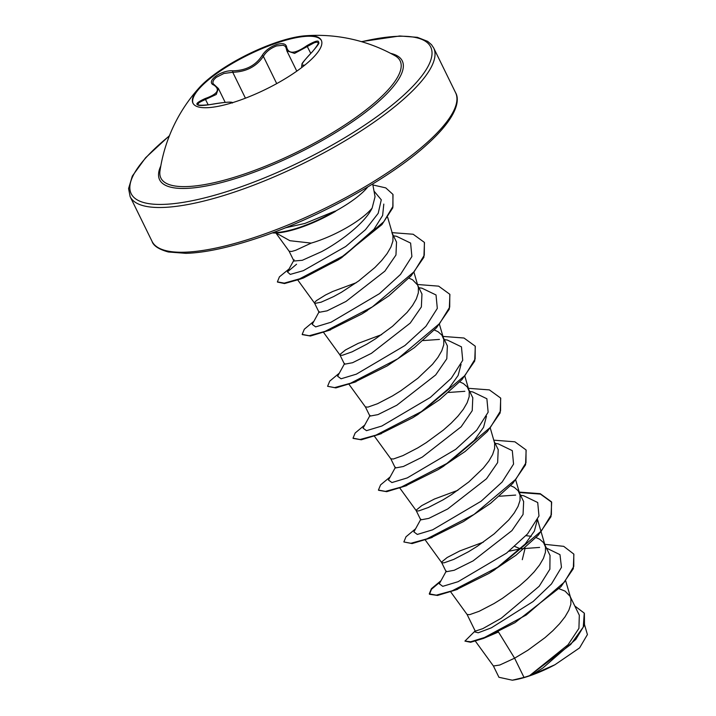 <?xml version="1.0" encoding="UTF-8"?>
<svg xmlns="http://www.w3.org/2000/svg" width="716" height="716" viewBox="0 0 716 716"><rect width="100%" height="100%" fill="white"/><g stroke="black" fill="none" stroke-linecap="round" stroke-linejoin="round"><path stroke-width="1.07" d="M193.078 103.426A71.475 19.618 153.9 0 1 276.743 43.005A71.475 19.618 153.9 0 1 321.43 40.544M276.457 42.423A71.475 19.618 153.9 0 1 305.106 35.8A71.475 19.618 153.9 0 1 321.296 40.248A71.475 19.618 153.9 0 1 237.766 100.965A71.475 19.618 153.9 0 1 192.926 103.131A71.475 19.618 153.9 0 1 199.334 87.612A71.475 19.618 153.9 0 1 276.457 42.423M286.695 47.319A1.128 0.958 176.1 0 0 286.167 48.205L285.398 46.415L283.241 45.215L276.564 45.94C270.487 48.24 266.084 51.704 263.363 56.34C256.498 66.525 246.286 71.833 232.736 72.262L223.911 73.48L216.214 77.355L213.869 79.691L212.849 81.964L213.108 83.7L214.693 85.114A1.128 0.904 116.6 0 0 213.95 85.132C205.071 81.767 220.949 69.819 232.977 70.803C245.901 70.553 255.585 65.523 262.011 55.714C265.01 50.809 269.78 47.131 276.34 44.652C282.659 42.754 286.105 43.64 286.695 47.319C288.539 54.335 295.26 53.79 306.86 45.681C320.32 37.975 322.209 39.944 312.516 51.588C302.832 61.674 299.87 66.158 303.629 65.04L304.622 65.263M312.516 51.588L312.453 51.615C317.877 45.296 319.9 42.36 318.53 42.808L316.758 42.11L314.27 42.754L294.562 53.396L286.856 50.845L286.167 48.205M305.106 35.8A158.854 158.854 0 0 1 395.071 55.776A133.203 36.561 153.9 0 1 366.574 109.45A133.203 36.561 153.9 0 1 244.46 174.006A133.203 36.561 153.9 0 1 159.981 170.945L159.981 170.945A158.854 158.854 0 0 1 199.334 87.612M367.747 186.992A56.26 15.439 153.9 0 1 334.99 211.39L334.882 211.175A56.385 15.475 153.9 0 1 299.995 227.232A56.385 15.475 153.9 0 1 273.163 232.548M334.99 211.39L335.607 211.309A56.385 15.475 153.9 0 1 300.21 227.661A56.385 15.475 153.9 0 1 272.205 232.906M334.882 211.175L304.935 223.428L285.245 227.858M276.036 232.977L289.908 240.71L311.192 243.109A50.227 13.792 -26.1 0 0 316.579 241.408A50.227 13.792 -26.1 0 0 372.141 208.061L375.023 196.819M289.157 251.28L293.936 261.027L302.322 260.284L321.6 251.647C341.568 241.006 365.375 222.345 372.141 208.061M289.148 251.244L291.68 251.459L295.672 250.305L311.192 243.109M498.971 677.336L493.413 665.996L499.75 665.03L514.598 658.192L524.014 677.417A50.227 13.792 -26.1 0 0 529.357 675.725A50.227 13.792 -26.1 0 0 529.616 675.635L568.039 644.767L578.922 628.38L579.316 615.33M573.883 554.265L573.292 568.719L560.932 586.744L515.001 622.66L483.407 638.448L498.47 631.995L514.598 658.192L527.907 650.209L545.01 637.652L552.815 630.751L559.599 623.726L565.049 616.807L568.862 610.229L570.858 604.206L570.903 598.907L570.008 596.213L565.076 591.112L559.08 588.722M475.29 631.127L482.799 628.648L501.209 618.266L539.193 586.243L549.87 569.229L550.022 555.527M475.254 631.145L467.083 614.462L469.615 614.668L479.21 611.267L494.004 603.57L502.489 598.316L519.592 585.769L527.397 578.859L534.181 571.842L539.622 564.924L543.444 558.346L545.44 552.313L545.485 547.024L543.542 542.621L539.658 539.229L536.06 537.564M446.211 571.762L454.221 570.267L473.097 560.888L511.931 530.619L523.056 514.464L523.638 501.656M483.354 542.146L459.833 550.926L447.187 557.495L441.754 561.908L442.005 562.848L444.197 562.785L453.792 559.375L468.586 551.687L477.071 546.433L494.174 533.876L508.763 519.95L514.204 513.032L518.026 506.454L520.022 500.43L520.067 495.132L518.124 490.728L514.24 487.336L510.642 485.681M420.784 519.87L428.795 518.384L447.67 508.995L486.495 478.753L497.629 462.608L498.22 449.773M457.936 490.263L434.415 499.034L421.76 505.612L416.336 510.016L416.587 510.955L418.77 510.893L428.374 507.492L443.168 499.795L451.644 494.541L468.756 481.993L483.345 468.067L488.786 461.149L492.608 454.57L494.604 448.538L494.649 443.249L490.308 428.168M395.384 467.978L403.35 466.501L422.252 457.112L461.14 426.79L472.22 410.68L472.784 397.89M395.33 468.004L390.82 458.795L393.353 459.01L402.947 455.6L417.75 447.912L426.226 442.658L443.329 430.101L451.134 423.201L457.927 416.175L463.368 409.257L467.19 402.678L469.186 396.655L469.231 391.357L467.28 386.953L463.395 383.561L459.797 381.905M369.957 416.094L377.941 414.618L396.834 405.22L435.695 374.933L446.802 358.779L447.375 345.989M365.402 406.912L367.935 407.118L377.529 403.717L392.323 396.02L400.808 390.766L417.911 378.218L432.509 364.292L437.95 357.374L441.772 350.795L443.759 344.763L443.804 339.474L441.861 335.07L437.977 331.678L434.379 330.013M344.53 364.211L352.558 362.717L371.416 353.337L410.232 323.095L421.366 306.949L421.957 294.106M381.682 334.596L358.161 343.376L345.506 349.945L340.073 354.357L340.324 355.297L342.517 355.234L352.111 351.825L366.905 344.136L375.39 338.883L392.493 326.326L407.082 312.4L412.532 305.481L416.345 298.903L418.341 292.88L418.386 287.581L414.045 272.501M319.112 312.319L327.105 310.834L345.998 301.445L384.868 271.149L395.957 255.03L396.521 242.223M356.255 282.713L332.734 291.484L325.601 294.938L316.4 300.63L314.655 302.465L314.906 303.405L321.099 302.197L333.602 296.603L341.487 292.244L358.635 280.994L374.88 267.533L381.664 260.517L387.105 253.598L390.927 247.02L392.923 240.988L392.968 235.698L392.073 232.995L396.575 242.196M531.272 536.311L525.983 535.658M417.491 284.887L412.559 279.786L408.961 278.13M584.372 613.343L584.471 625.059L575.87 639.334L542.925 667.956L532.328 674.642L554.9 664.761L579.575 647.899L587.389 634.627M524.014 677.417L512.325 680.2L499.034 677.3M514.75 546.433L520.398 548.832L539.622 547.427M546.424 548.071L559.984 554.658L561.46 567.358L551.463 583.961L533.125 601.512L491.418 627.807L478.216 632.783L474.753 631.915L475.299 630.885M544.581 544.303L563.707 546.344L573.776 554.05L573.784 566.437L564.405 582.054L526.224 614.999L484.463 637.517L470.734 641.769L464.935 641.097L475.147 630.93M574.787 605.978L584.265 613.129L583.272 627.091L570.759 644.436L529.616 675.635M483.407 638.448L470.582 642.27L464.935 641.097M532.793 674.356L529.733 675.582M525.114 548.17L522.286 559.697M383.803 204.087L382.63 215.471L373.994 229.299L341.738 257.608L337.988 260.033L381.941 224.591L392.815 207.81L393.012 194.573M340.082 258.736L303.45 278.005L300.129 279.142L337.988 260.033M461.059 364.346L458.115 375.47L448.896 388.421L418.135 414.349L412.676 417.759L439.767 399.546L461.936 379.632L474.717 361.043L475.308 346.374M486.459 416.265L483.542 427.371L474.314 440.304L443.553 466.241L438.085 469.651L465.185 451.438L487.354 431.515L500.144 412.935L500.726 398.257M537.322 519.995L534.351 531.138L525.168 544.071L494.389 570.017L488.912 573.435L516.021 555.213L538.199 535.291L550.98 516.701L551.669 502.238L540.446 494.103L519.198 492.501M520.398 548.832L508.933 551.248M446.292 571.055L439.302 583.791L442.748 586.332L458.07 581.696L506.552 553.11L527.549 533.93L538.978 515.985L537.716 502.525L523.611 495.723L520.541 495.239M515.681 495.078L499.347 496.251M420.874 519.172L413.884 531.907L417.33 534.44L432.652 529.813L481.134 501.227L502.131 482.038L513.56 464.102L512.298 450.641L498.193 443.839L495.123 443.356M395.456 467.271L388.457 480.024L391.912 482.557L407.243 477.921L455.716 449.335L476.722 430.146L488.142 412.21L486.88 398.749L472.775 391.947L469.705 391.464M464.845 391.303L448.511 392.475M370.038 415.387L363.039 428.141L366.494 430.665L381.834 426.029L430.316 397.434L451.313 378.245L462.724 360.318L461.453 346.857L447.348 340.055L444.278 339.581M439.427 339.42L423.093 340.583M344.611 363.513L337.621 376.249L341.076 378.782L356.425 374.137L404.898 345.542L425.895 326.353L437.306 308.417L436.026 294.965L421.912 288.172L418.914 287.796M319.193 311.621L312.203 324.366L315.658 326.89L331.007 322.245L379.48 293.65L400.477 274.461L411.888 256.534L410.608 243.073L396.494 236.28L393.442 235.806M296.549 264.24L287.429 271.91L290.24 274.398L303.324 270.675L345.721 246.492L365.429 229.729L378.191 213.323L381.288 199.818L374.012 191.091M441.02 580.676L431.417 588.668L429.278 593.841L436.304 595.166L452.279 590.763L499.455 566.329L541.305 531.057L551.392 514.643L551.463 501.809L540.231 493.673L518.975 492.071M415.602 528.784L405.999 536.776L403.86 541.958L410.877 543.283L426.852 538.88L474.028 514.446L515.887 479.174L525.974 462.76L526.045 449.925L514.894 441.808L493.798 440.17M390.184 476.901L380.581 484.884L378.433 490.066L385.459 491.391L401.425 486.996L448.601 462.572L490.46 427.291L500.547 410.886L500.627 398.042L489.395 389.898L468.139 388.296M364.766 425.009L355.163 433.001L353.015 438.174L360.032 439.508L375.998 435.113L423.174 410.689L465.033 375.417L475.129 359.002L475.209 346.159L463.977 338.015L442.721 336.404M339.348 373.125L329.745 381.109L327.597 386.291L334.605 387.616L350.572 383.221L397.747 358.805L439.615 323.534L449.711 307.119L449.791 294.267L438.64 286.149L417.544 284.503M313.93 321.233L304.327 329.217L302.179 334.399L309.187 335.732L325.154 331.338L372.32 306.922L414.188 271.641L424.293 255.227L424.373 242.384L413.141 234.239L391.885 232.628M289.067 268.956L279.419 276.859L277.387 281.871L284.252 283.133L299.744 278.775L344.754 255.147L383.794 221.718L392.968 206.342L392.905 194.358L385.745 187.878L372.875 184.952M440.51 581.607L431.462 589.286L429.493 594.28L437.53 595.452L455.85 589.912L488.912 573.435M403.86 541.958L412.112 543.569L430.45 538.011L463.503 521.543L490.603 503.321L512.781 483.398L525.562 464.818L526.144 450.14M378.558 490.272L386.703 491.677L405.059 486.11L438.085 469.651M353.14 438.389L361.285 439.794L379.659 434.218L412.676 417.759M327.597 386.291L335.867 387.902L354.241 382.326L387.258 365.867L414.349 347.654L436.518 327.74L449.299 309.16L449.89 294.491M302.295 334.614L310.44 336.019L328.814 330.443L361.84 313.984L388.931 295.771L411.091 275.857L423.881 257.277L424.472 242.599M277.504 282.077L284.512 283.554L300.129 279.142M512.325 680.2A49.914 13.702 -26.1 0 0 554.9 664.761M214.693 85.114L218.353 88.48L216.268 94.476L201.849 101.144L199.093 102.657L197.697 104.482M306.86 45.681L310.735 53.342M262.011 55.714A1.128 0.752 28.3 0 1 263.363 56.34L276.716 83.602M232.977 70.803A1.128 0.626 92.7 0 0 232.736 72.262L245.436 98.181M208.231 104.93L205.053 98.593C217.548 94.181 220.51 89.688 213.95 85.132M197.777 104.831L197.786 104.849C197.75 104.205 196.121 106.818 210.701 104.5L210.692 104.518C194.376 106.389 192.497 104.411 205.053 98.593M231.617 102.943A1.128 1.101 -127.3 0 0 230.838 102.871C231.76 101.556 225.048 102.102 210.692 104.518M303.629 65.04A1.128 1.047 68 0 0 303.324 66.302M390.614 53.36A135.091 37.08 153.9 0 1 374.012 105.512A135.091 37.08 153.9 0 1 244.38 175.662A135.091 37.08 153.9 0 1 160.805 165.951M361.67 41.716A166.747 45.77 153.9 0 1 418.055 80.55A166.747 45.77 153.9 0 1 235.815 188.63A166.747 45.77 153.9 0 1 169.343 135.942M455.582 92.686C459.708 99.426 458.473 116.198 426.897 144.614C390.426 177.944 319.479 217.369 259.416 237.461C229.532 247.494 205.053 252.784 185.954 253.339L168.341 251.987C158.854 249.347 153.421 245.812 152.061 241.381A168.994 46.388 -26.1 0 0 258.082 236.244A168.994 46.388 -26.1 0 0 455.582 92.686L433.663 47.936A168.994 46.388 153.9 0 1 236.155 191.494A168.994 46.388 153.9 0 1 130.133 196.631L128.576 188.576L132.317 176.082L145.59 157.753L169.45 135.673M375.077 196.802L372.705 183.994M446.166 571.78L441.665 562.57M420.748 519.888L416.238 510.687M369.912 416.112L365.42 406.948L348.987 384.304M344.494 364.229L339.984 355.02M319.067 312.337L314.566 303.137M579.36 615.304L570.008 596.213M550.067 555.509L544.59 544.321M523.673 501.639L519.163 492.438M498.255 449.746L494.147 441.369M472.837 397.863L468.327 388.663M447.419 345.971L442.909 336.771M421.993 294.088L417.893 285.702M152.061 241.381L130.133 196.631M475.388 641.169L493.449 666.05M584.56 624.782L587.424 634.618M387.66 217.288L392.726 234.705M297.767 280.01L314.601 303.199M323.569 332.421L340.019 355.082M439.463 324.393L443.571 338.48M464.89 376.276L468.989 390.372M374.405 436.196L390.855 458.858M399.832 488.079L416.282 510.75M515.726 480.051L519.825 494.147M425.25 539.971L441.7 562.633M537.537 519.548L545.243 546.031M450.668 591.855L467.118 614.525M565.756 581.052L570.67 597.923M289.183 251.307L275.875 232.977M421.912 288.172L418.86 287.689M287.429 271.91L294.133 259.801M367.299 310.574L361.84 313.984M330.622 329.834L328.814 330.443M356.04 381.718L353.892 382.469M381.44 433.61L379.659 434.218M406.849 485.502L405.059 486.11M432.267 537.394L430.182 538.119M457.694 589.277L455.85 589.912M361.401 41.635L399.761 35.979L417.374 37.33L427.676 41.376L431.515 44.696L433.663 47.936M296.791 71.153L286.839 50.845M225.209 102.406L218.38 88.471M301.982 67.349L301.588 66.543M210.701 104.5C222.452 102.379 233.586 101.233 232.458 103.014M312.453 51.615C304.962 59.688 301.481 63.822 302.027 64.028L301.615 66.525"/></g></svg>
